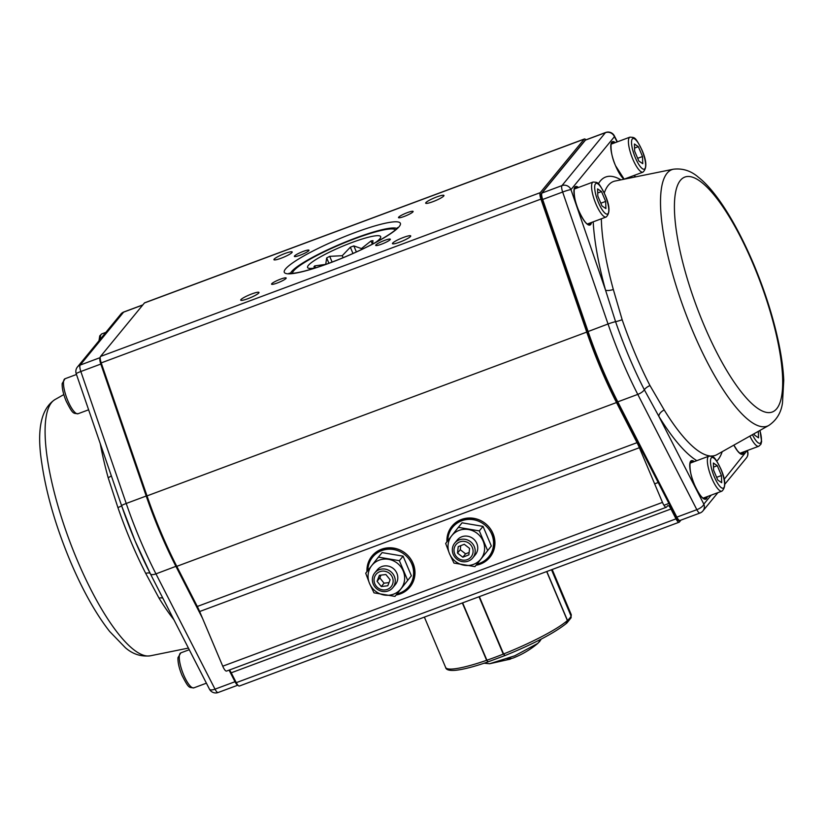 <?xml version="1.0" encoding="UTF-8"?>
<svg xmlns="http://www.w3.org/2000/svg" width="825" height="825" viewBox="0 0 825 825"><rect width="100%" height="100%" fill="white"/><g stroke="black" fill="none" stroke-linecap="round" stroke-linejoin="round"><path stroke-width="1.24" d="M292.442 273.343A55.997 8.425 157.1 0 1 292.648 272.415A55.997 8.425 157.1 0 1 293.638 270.868A55.997 8.425 157.1 0 1 344.108 242.942A55.997 8.425 157.1 0 1 394.618 229.34A55.997 8.425 157.1 0 1 395.423 229.845M372.601 244.066L372.962 240.683A34.413 5.177 -22.9 0 0 371.033 240.952L361.422 248.572L353.822 245.912A34.413 5.177 -22.9 0 0 350.336 247.211L342.251 255.709L329.691 256.348A34.413 5.177 -22.9 0 0 326.679 257.926L325.72 264.382L314.696 265.897A34.413 5.177 -22.9 0 0 314.263 266.382A34.413 5.177 -22.9 0 0 313.933 266.836L316.037 267.713M375.303 242.643A39.672 5.971 -22.9 0 0 379.902 238.734A39.672 5.971 -22.9 0 0 379.995 238.621A39.672 5.971 -22.9 0 0 351.739 242.602A39.672 5.971 -22.9 0 0 308.364 265.382A39.672 5.971 -22.9 0 0 309.499 268.403A39.672 5.971 -22.9 0 0 315.645 267.836M361.783 249.428L361.422 248.572M372.395 244.169L371.033 240.952M356.379 251.945L353.822 245.912M352.976 253.481L350.336 247.211M343.097 257.72L342.251 255.709M332.104 262.072L329.691 256.348M328.927 263.257L326.679 257.926M315.336 267.434L314.696 265.897M446.933 541.829A24.503 23.286 39.4 0 1 451.976 526.226A24.503 23.286 39.4 0 1 461.495 519.461A24.503 23.286 39.4 0 1 489.957 528.237A24.503 23.286 39.4 0 1 489.854 557.318A24.503 23.286 39.4 0 1 480.346 564.083A24.503 23.286 39.4 0 1 476.066 565.228M490.194 556.896A24.503 23.286 39.4 0 1 481.037 563.248A24.503 23.286 39.4 0 1 476.757 564.382M366.981 571.612A24.503 23.286 39.4 0 1 372.023 556.009A24.503 23.286 39.4 0 1 381.542 549.244A24.503 23.286 39.4 0 1 410.004 558.02A24.503 23.286 39.4 0 1 409.901 587.101A24.503 23.286 39.4 0 1 400.393 593.866A24.503 23.286 39.4 0 1 396.113 595.011M410.242 586.678A24.503 23.286 39.4 0 1 401.084 593.031A24.503 23.286 39.4 0 1 396.804 594.165M274.127 259.174A9.921 1.495 -22.9 0 0 273.931 259.7A9.921 1.495 -22.9 0 0 282.377 257.74A9.921 1.495 -22.9 0 0 292.009 252.512A9.921 1.495 -22.9 0 0 292.205 251.986A9.921 1.495 -22.9 0 0 283.769 253.945A9.921 1.495 -22.9 0 0 274.127 259.174M425.875 202.641A9.921 1.495 -22.9 0 0 425.69 203.177A9.921 1.495 -22.9 0 0 434.125 201.207A9.921 1.495 -22.9 0 0 443.767 195.979A9.921 1.495 -22.9 0 0 443.953 195.453A9.921 1.495 -22.9 0 0 435.517 197.412A9.921 1.495 -22.9 0 0 425.875 202.641M392.659 243.117A9.921 1.495 -22.9 0 0 392.463 243.643A9.921 1.495 -22.9 0 0 400.909 241.684A9.921 1.495 -22.9 0 0 410.541 236.455A9.921 1.495 -22.9 0 0 410.737 235.929A9.921 1.495 -22.9 0 0 402.291 237.889A9.921 1.495 -22.9 0 0 392.659 243.117M240.91 299.64A9.921 1.495 -22.9 0 0 240.714 300.166A9.921 1.495 -22.9 0 0 249.15 298.207A9.921 1.495 -22.9 0 0 258.792 292.978A9.921 1.495 -22.9 0 0 258.988 292.452A9.921 1.495 -22.9 0 0 250.542 294.412A9.921 1.495 -22.9 0 0 240.91 299.64M294.515 255.987A7.93 1.196 -22.9 0 0 294.36 256.41A7.93 1.196 -22.9 0 0 301.104 254.843A7.93 1.196 -22.9 0 0 308.818 250.656A7.93 1.196 -22.9 0 0 308.973 250.233A7.93 1.196 -22.9 0 0 302.218 251.8A7.93 1.196 -22.9 0 0 294.515 255.987M398.65 217.192A7.93 1.196 -22.9 0 0 398.496 217.614A7.93 1.196 -22.9 0 0 405.25 216.047A7.93 1.196 -22.9 0 0 412.964 211.86A7.93 1.196 -22.9 0 0 413.119 211.437A7.93 1.196 -22.9 0 0 406.364 213.015A7.93 1.196 -22.9 0 0 398.65 217.192M375.849 244.963A7.93 1.196 -22.9 0 0 375.695 245.386A7.93 1.196 -22.9 0 0 382.449 243.818A7.93 1.196 -22.9 0 0 390.163 239.642A7.93 1.196 -22.9 0 0 390.318 239.219A7.93 1.196 -22.9 0 0 383.563 240.787A7.93 1.196 -22.9 0 0 375.849 244.963M271.714 283.759A7.93 1.196 -22.9 0 0 271.559 284.182A7.93 1.196 -22.9 0 0 278.303 282.614A7.93 1.196 -22.9 0 0 286.017 278.427A7.93 1.196 -22.9 0 0 286.172 278.004A7.93 1.196 -22.9 0 0 279.417 279.582A7.93 1.196 -22.9 0 0 271.714 283.759M680.955 520.111L679.377 522.029A7.002 1.908 -110.4 0 1 679.13 522.215A7.002 1.908 -110.4 0 1 676.005 518.853L670.962 508.994A7.002 1.908 69.6 0 0 667.837 505.632A7.002 1.908 69.6 0 0 667.59 505.818L666.548 507.076A7.002 1.908 -110.4 0 1 666.301 507.262L226.566 671.065A7.002 1.908 -110.4 0 1 222.74 666.198L199.65 611.521A23.337 6.353 69.6 0 0 197.299 606.468L176.777 566.342A157.503 42.89 -110.4 0 1 160.937 532.28A157.503 42.89 -110.4 0 1 147.015 495.897L101.207 362.897A7.002 1.908 -110.4 0 1 100.516 356.462L144.427 302.971A7.002 1.908 -110.4 0 1 144.674 302.785L584.409 138.982A7.002 1.908 -110.4 0 1 585.925 139.838M666.301 507.262A7.002 1.908 -110.4 0 1 662.475 502.394L639.385 447.717A23.337 6.353 69.6 0 0 637.034 442.664L616.512 402.538A157.503 42.89 -110.4 0 1 600.672 368.476A157.503 42.89 -110.4 0 1 586.75 332.093L540.942 199.093A7.002 1.908 -110.4 0 1 540.251 192.658L584.162 139.167A7.002 1.908 -110.4 0 1 584.409 138.982M447.624 540.952A24.503 23.286 39.4 0 1 452.327 525.814M367.672 570.735A24.503 23.286 39.4 0 1 372.374 555.596M679.13 522.215L239.394 686.018A7.002 1.908 -110.4 0 1 236.27 682.657L231.227 672.798A7.002 1.908 69.6 0 0 229.371 670.024M162.865 598.187A7.002 3.95 -31.6 0 0 159.039 598.146L145.726 573.385A146.18 39.806 -110.4 0 1 130.927 541.571A146.18 39.806 -110.4 0 1 117.913 507.561L108.157 477.685A7.002 2.073 164.6 0 0 111.282 475.664M119.429 499.342L121.605 505.694A151.222 41.178 69.6 0 0 135.063 540.87L121.605 505.694A7.002 0.619 -19 0 1 126.225 503.467A156.338 42.57 69.6 0 0 140.137 539.839A156.338 42.57 69.6 0 0 155.956 573.87L215.016 689.164L235.001 681.718L229.072 670.137M601.342 218.8A146.097 39.786 69.6 0 0 613.326 289.513L622.163 319.729A146.18 39.806 69.6 0 0 635.167 353.739A146.18 39.806 69.6 0 0 649.966 385.553L664.208 409.963A146.097 39.786 69.6 0 0 709.923 455.936M696.805 460.659A153.027 41.663 -110.4 0 1 658.835 416.305L644.346 389.782A151.222 41.178 -110.4 0 1 615.584 321.688L605.54 290.142A153.027 41.663 -110.4 0 1 593.196 221.843M613.326 289.513A7.002 2.073 -15.4 0 1 605.54 290.142L570.972 189.626A7.002 6.652 -140.6 0 0 561.959 185.604L605.416 132.67L585.43 140.116L541.973 193.05L561.959 185.604A7.002 1.908 -110.4 0 0 562.65 192.029L542.664 199.475L588.05 331.433A156.338 42.57 69.6 0 0 601.961 367.806A156.338 42.57 69.6 0 0 617.791 401.837L637.777 394.391A156.338 42.57 -110.4 0 1 621.947 360.36A156.338 42.57 -110.4 0 1 608.035 323.988L562.65 192.029A7.002 0.619 161 0 1 570.972 189.626L614.419 136.692A7.002 2.661 -27.1 0 0 614.347 135.857L617.399 141.818M717.925 492.638L702.921 510.923A7.002 6.652 -140.6 0 0 703.818 504.127L658.835 416.305A7.002 3.95 148.4 0 1 664.208 409.963M476.984 564.114A23.337 22.172 -140.6 0 0 488.72 556.865A23.337 22.172 -140.6 0 0 491.731 534.218A23.337 22.172 -140.6 0 0 452.647 527.247A23.337 22.172 -140.6 0 0 447.81 540.705M488.72 556.865L489.648 555.741A23.337 22.172 -140.6 0 0 492.649 533.094A23.337 22.172 -140.6 0 0 453.575 526.123L452.647 527.247M397.031 593.897A23.337 22.172 -140.6 0 0 408.767 586.647A23.337 22.172 -140.6 0 0 411.778 564.001A23.337 22.172 -140.6 0 0 372.704 557.03A23.337 22.172 -140.6 0 0 367.857 570.488M408.767 586.647L409.695 585.523A23.337 22.172 -140.6 0 0 412.696 562.877A23.337 22.172 -140.6 0 0 373.622 555.906L372.704 557.03M462.495 560.082A9.735 9.25 -140.6 0 0 473.034 552.255A9.735 9.25 -140.6 0 0 464.599 541.427A9.735 9.25 -140.6 0 0 454.059 549.244A9.735 9.25 -140.6 0 0 462.495 560.082M462.505 561.66A11.663 11.086 -140.6 0 0 472.787 557.886A11.663 11.086 -140.6 0 0 474.303 546.614A11.663 11.086 -140.6 0 0 465.022 539.303A11.663 11.086 -140.6 0 0 454.75 543.077A11.663 11.086 -140.6 0 0 453.224 554.359A11.663 11.086 -140.6 0 0 462.505 561.66M468.868 554.885L469.59 548.429L464.269 544.294L458.226 546.624L457.504 553.08L462.825 557.205L468.868 554.885M469.136 552.472L465.589 553.843L462.825 557.205M457.504 553.08L460.267 549.708L465.589 553.843M460.267 549.708L460.721 545.665M380.273 589.215A9.735 9.25 -140.6 0 0 392.545 584.265A9.735 9.25 -140.6 0 0 386.915 571.849A9.735 9.25 -140.6 0 0 374.643 576.809A9.735 9.25 -140.6 0 0 380.273 589.215M379.84 590.679A11.663 11.086 -140.6 0 0 392.834 587.668A11.663 11.086 -140.6 0 0 387.791 569.858A11.663 11.086 -140.6 0 0 374.798 572.859A11.663 11.086 -140.6 0 0 379.84 590.679M387.812 585.771L390.101 579.758L385.894 574.53L379.387 575.303L377.087 581.305L381.294 586.544L387.812 585.771M389.029 582.584L384.058 583.182L381.294 586.544M377.087 581.305L379.851 577.943L384.058 583.182M379.851 577.943L380.933 575.118M473.911 556.215A11.663 11.086 -140.6 0 0 476.829 543.469A11.663 11.086 -140.6 0 0 466.754 536.106A11.663 11.086 -140.6 0 0 456.173 541.654M458.349 527.35L462.062 522.823L483.048 526.371L491.339 546.006L474.932 566.61L453.956 563.073L449.481 553.658A18.666 17.738 39.4 0 1 451.677 535.796L458.349 527.35L479.325 530.898L487.616 550.533M491.339 546.006L474.932 566.61M445.665 543.438L449.481 553.658A18.666 17.738 -140.6 0 0 464.114 565.238A18.666 17.738 39.4 0 0 480.944 558.968A18.666 17.738 39.4 0 0 483.141 541.118A18.666 17.738 39.4 0 0 468.507 529.526A18.666 17.738 39.4 0 0 451.677 535.796L445.665 543.438M483.048 526.371L479.325 530.898M393.958 585.998A11.663 11.086 -140.6 0 0 396.877 573.251A11.663 11.086 -140.6 0 0 386.801 565.888A11.663 11.086 -140.6 0 0 376.221 571.436M378.397 557.133L382.109 552.606L403.095 556.153L411.386 575.788L394.979 596.393L374.003 592.855L369.528 583.44A18.666 17.738 39.4 0 1 371.724 565.579L378.397 557.133L399.372 560.68L407.663 580.315M411.386 575.788L394.979 596.393M365.712 573.22L369.528 583.44A18.666 17.738 -140.6 0 0 384.161 595.031A18.666 17.738 39.4 0 0 400.991 588.761A18.666 17.738 39.4 0 0 403.188 570.9A18.666 17.738 39.4 0 0 388.554 559.309A18.666 17.738 39.4 0 0 371.724 565.579L365.712 573.22M403.095 556.153L399.372 560.68M721.689 482.707L717.76 480.037L713.604 470.188L713.367 463.021L717.296 465.692L721.452 475.53L721.689 482.707M713.501 467.105L717.296 465.692M716.616 477.335L721.452 475.53M758.33 431.351L758.536 437.817L754.607 435.146L754.029 433.764M605.89 208.581L601.961 205.91L597.805 196.061L597.578 188.894L601.507 191.565L605.663 201.413L605.89 208.581M597.702 192.978L601.507 191.565M600.827 203.208L605.663 201.413M642.747 163.69L638.818 161.019L634.652 151.181L634.425 144.004L638.354 146.675L642.51 156.523L642.747 163.69M634.559 148.088L638.354 146.675M637.673 158.318L642.51 156.523M487.719 661.898L487.637 662.032C473.426 666.899 462.526 669.673 454.946 670.354C449.14 670.746 446.036 669.776 445.634 667.446L424.37 617.11M487.688 661.98L462.33 602.972M479.366 596.63L503.601 653.988L505.086 655.524C534.146 643.665 554.709 632.857 566.775 623.102M566.063 623.535L567.373 620.544L546.676 571.55M571.106 615.997L571.158 614.429A68.135 10.261 157.1 0 1 571.106 615.997L551.564 569.735M484.131 663.207L489.607 663.743L514.687 655.823L537.848 643.366L541.283 639.066M511.603 658.381A89.244 24.296 -110.4 0 1 509.974 659.216A89.244 24.296 -110.4 0 1 507.066 659.577L510.221 658.402A89.244 24.296 69.6 0 0 513.377 657.938C522.318 654.39 530.475 649.533 537.848 643.366M567.363 620.524L566.218 623.401L566.847 623.04M571.117 617.739L571.075 616.048L571.117 617.739L566.919 622.968M487.493 661.578L462.382 602.962L486.595 660.268L488.101 661.836L504.766 655.627L488.101 661.836M504.663 655.689L503.59 653.967A68.135 10.261 157.1 0 0 567.373 620.544M396.877 228.463A58.338 8.776 -22.9 0 0 344.468 242.406A58.338 8.776 -22.9 0 0 291.534 271.652A58.338 8.776 -22.9 0 0 290.441 273.415M285.522 268.971A62.999 9.487 157.1 0 1 354.771 232.66A62.999 9.487 157.1 0 1 399.145 226.648A62.999 9.487 157.1 0 1 329.897 262.958A62.999 9.487 157.1 0 1 285.522 268.971M147.015 495.897L586.75 332.093M199.65 611.521L639.385 447.717M222.74 666.198L662.475 502.394M144.427 302.971L584.162 139.167M100.516 356.462L540.251 192.658M236.27 682.657L676.005 518.853M231.227 672.798L670.962 508.994M197.299 606.468L637.034 442.664M176.777 566.342L616.512 402.538M101.207 362.897L540.942 199.093M202.465 618.193L175.952 566.424A156.338 42.57 -110.4 0 1 160.122 532.393A156.338 42.57 -110.4 0 1 146.211 496.021L146.974 495.763M150.346 573.726A7.002 2.661 -27.1 0 0 145.726 573.385M135.073 540.88A151.222 41.178 69.6 0 0 150.367 573.788A7.002 2.661 152.9 0 0 150.398 573.849L209.457 689.143A7.002 7.002 0 0 0 218.13 692.515A7.002 1.908 69.6 0 1 215.016 689.164A7.002 2.661 152.9 0 1 209.457 689.143M188.43 648.079L150.418 655.792A136.837 37.259 -110.4 0 1 77.179 560.031A136.837 37.259 -110.4 0 1 54.976 399.568L63.824 394.577M173.91 619.75A146.097 39.786 -110.4 0 1 159.039 598.146M108.157 477.685A146.097 39.786 -110.4 0 1 100.268 443.664M176.632 566.063L155.956 573.87A7.002 2.661 152.9 0 1 150.398 573.849L135.063 540.87M101.527 363.825L100.825 364.062L146.211 496.021L126.225 503.467L80.84 371.508L100.825 364.062A7.002 1.908 -110.4 0 1 100.134 357.637L100.186 357.576M142.735 305.023L123.606 312.149L80.149 365.083L100.134 357.637A1.165 1.114 39.4 0 1 100.186 357.617M142.849 304.889L123.853 311.963A7.002 1.908 69.6 0 0 123.606 312.149A7.002 6.652 39.4 0 0 120.883 314.077L77.426 367.012A7.002 6.652 39.4 0 1 80.149 365.083A7.002 1.908 69.6 0 0 80.84 371.508A7.002 0.619 -19 0 0 76.22 373.735L121.605 505.694A7.002 0.619 -19 0 1 117.913 507.561M237.827 685.101A7.002 1.908 -110.4 0 1 235.001 681.718L235.63 681.398M733.868 445.129L737.447 450.78L739.747 453.152L741.737 453.853A19.831 5.404 69.6 0 0 743.036 452.121M744.14 451.708A20.532 5.589 -110.4 0 1 733.837 445.139M691.041 462.804A19.13 5.208 69.6 0 0 690.185 462.681M690.711 461.783A19.831 5.404 -110.4 0 1 692.319 462.33M707.293 496.598A20.532 5.589 -110.4 0 1 694.537 484.853C698.981 494.34 702.426 498.981 704.89 498.733A19.831 5.404 69.6 0 0 706.19 497.011M612.098 143.797A19.13 5.208 69.6 0 0 611.243 143.674M611.758 142.766A19.831 5.404 -110.4 0 1 613.367 143.323M627.01 178.623A19.831 5.404 69.6 0 0 627.248 177.994M628.351 177.581A20.532 5.589 -110.4 0 1 628.155 178.386M624.009 179.231A20.532 5.589 -110.4 0 1 615.594 165.846A20.532 5.589 -110.4 0 1 610.768 146.757A20.532 5.589 -110.4 0 1 615.316 142.601M574.912 187.657A19.831 5.404 -110.4 0 1 576.52 188.213M575.252 188.688A19.13 5.208 69.6 0 0 574.396 188.564M577.366 187.894A19.831 5.404 69.6 0 0 575.242 187.44C574.406 184.48 572.127 196.412 578.758 210.695C583.192 220.213 586.637 224.854 589.091 224.617A19.831 5.404 69.6 0 0 590.391 222.884M591.494 222.472A20.532 5.589 -110.4 0 1 578.748 210.726A20.532 5.589 -110.4 0 1 573.922 191.637A20.532 5.589 -110.4 0 1 578.469 187.481M614.212 143.003A19.831 5.404 69.6 0 0 612.098 142.55C611.253 139.59 608.984 151.522 615.605 165.804L624.185 179.19M693.155 462.021A19.831 5.404 69.6 0 0 691.041 461.567C690.195 458.597 687.926 470.539 694.557 484.822A20.532 5.589 -110.4 0 1 689.721 465.764A20.532 5.589 -110.4 0 1 694.258 461.608M616.966 401.919L675.923 517.131L676.84 517.131L617.791 401.837L616.842 401.692A155.172 42.25 -110.4 0 1 587.328 331.815L608.035 323.988A7.002 0.619 161 0 1 615.584 321.688A7.002 0.619 -19 0 0 622.163 319.729M768.828 425.432C776.593 420.152 781.151 412.634 782.492 402.899L783.75 380.325C783.286 369.744 781.739 357.947 779.109 344.943C773.685 318.584 765.157 291.534 753.514 263.794C734.838 220.069 714.656 189.771 698.486 177.334C691.092 170.827 682.729 168.125 673.386 169.208A136.837 37.259 69.6 0 0 692.598 330.784A136.837 37.259 69.6 0 0 768.828 425.432L717.038 454.596A146.097 39.786 69.6 0 1 710.995 456.019M703.818 324.679A125.307 34.114 69.6 0 0 776.758 408.664A125.307 34.114 69.6 0 0 753.287 264.412A125.307 34.114 69.6 0 0 680.347 180.428A125.307 34.114 69.6 0 0 703.818 324.679M598.383 183.8A153.027 41.663 -110.4 0 1 620.926 179.85M635.064 176.983L634.239 175.385M617.11 141.931L614.419 136.692A7.002 6.652 -140.6 0 0 605.416 132.67A7.002 1.908 -110.4 0 1 605.663 132.485L585.678 139.93A7.002 1.908 69.6 0 0 585.43 140.116A1.165 1.114 -140.6 0 0 584.977 140.436L585.678 139.93M673.386 169.208L615.13 181.026A146.097 39.786 69.6 0 0 604.271 193.029M724.144 479.366L747.079 450.615M722.195 451.698A153.027 41.663 -110.4 0 1 716.75 461.103M649.966 385.553A7.002 2.661 -27.1 0 0 644.346 389.782A7.002 2.661 -27.1 0 1 637.777 394.391L696.836 509.685A7.002 1.908 -110.4 0 0 699.951 513.037L679.965 520.482A7.002 1.908 69.6 0 1 676.84 517.131L696.836 509.685A7.002 2.661 -27.1 0 0 703.818 504.127L711.191 495.144M587.307 331.763L541.891 199.846L542.664 199.475A7.002 1.908 69.6 0 1 541.973 193.05A1.165 1.114 -140.6 0 0 541.52 193.37L584.977 140.436M740.355 453.554A19.13 5.208 69.6 0 0 740.922 452.904M742.201 452.43A19.831 5.404 -110.4 0 1 741.345 453.905M703.508 498.444A19.13 5.208 69.6 0 0 704.076 497.795M705.344 497.32A19.831 5.404 -110.4 0 1 704.488 498.785M587.709 224.328A19.13 5.208 69.6 0 0 588.287 223.668M589.555 223.193A19.831 5.404 -110.4 0 1 588.699 224.668M747.584 451.265A7.002 0.619 161 0 0 747.275 451.192A7.002 6.652 -140.6 0 1 746.367 457.988A7.002 7.002 0 0 0 747.584 451.265L747.326 450.522M703.075 498.166L721.937 491.143A18.666 5.084 -110.4 0 1 711.738 478.139A18.666 5.084 -110.4 0 1 708.912 456.153L690.04 463.186M714.306 476.788A16.335 4.445 69.6 0 0 723.814 487.74A16.335 4.445 69.6 0 0 720.751 468.93A16.335 4.445 69.6 0 0 711.243 457.988A16.335 4.445 69.6 0 0 714.306 476.788M739.922 453.276L758.794 446.253A18.666 5.084 -110.4 0 1 749.884 436.105M752.421 434.672A16.335 4.445 69.6 0 0 760.258 443.2A16.335 4.445 69.6 0 0 759.887 430.464M587.276 224.039L606.148 217.016A18.666 5.084 -110.4 0 1 595.949 204.012A18.666 5.084 -110.4 0 1 593.113 182.026L574.241 189.059M598.507 202.661A16.335 4.445 69.6 0 0 608.015 213.613A16.335 4.445 69.6 0 0 604.962 194.813A16.335 4.445 69.6 0 0 595.454 183.862A16.335 4.445 69.6 0 0 598.507 202.661M624.123 179.159L642.995 172.126A18.666 5.084 -110.4 0 1 632.796 159.122A18.666 5.084 -110.4 0 1 629.96 137.136L611.098 144.169M635.363 157.781A16.335 4.445 69.6 0 0 644.872 168.723A16.335 4.445 69.6 0 0 641.809 149.923A16.335 4.445 69.6 0 0 632.301 138.971A16.335 4.445 69.6 0 0 635.363 157.781M105.878 332.362L101.857 333.857A18.666 5.084 69.6 0 0 100.33 339.127M67.846 400.733A18.666 5.084 69.6 0 0 78.045 413.738C73.208 413.139 73.147 414.862 66.155 401.074C63.298 394.154 61.978 388.317 62.184 383.543L65.01 378.747A18.666 5.084 69.6 0 0 67.846 400.733M183.635 674.86A18.666 5.084 69.6 0 0 193.834 687.864C189.007 687.266 188.946 688.988 181.943 675.201C179.097 668.281 177.767 662.434 177.973 657.669L180.809 652.874A18.666 5.084 69.6 0 0 183.635 674.86M486.554 660.34A68.135 10.261 157.1 0 1 445.634 667.446M539.272 641.974A54.873 52.15 -140.6 0 0 541.221 639.107M546.82 571.498L567.487 620.441A68.135 10.261 -22.9 0 0 569.838 618.049A68.135 10.261 -22.9 0 0 571.075 616.069L551.512 569.755L571.075 616.058M462.639 602.858L486.874 660.227A68.135 10.261 -22.9 0 0 494.948 657.319A68.135 10.261 -22.9 0 0 503.26 654.122L479.026 596.753M292.648 272.415L292.246 273.364M394.618 229.34L395.567 229.721M397.681 227.566L397.33 227.937C396.804 228.762 393.143 232.702 377.984 241.178C362.062 249.841 344.499 257.637 325.287 264.577C311.603 269.404 301.156 272.271 293.937 273.188L289.028 273.271M150.418 655.792C141.085 656.875 132.732 654.173 125.348 647.687L109.622 631.434C95.731 613.656 82.624 590.236 70.29 561.206C55.77 526.422 46.272 493.701 41.776 463.052C36.558 429.928 40.951 408.767 54.976 399.568M237.878 685.163L218.13 692.515M77.426 367.012A7.002 7.002 0 0 0 76.22 373.735M123.853 311.963A7.002 7.002 0 0 0 120.883 314.077M634.538 175.282L635.374 176.921M614.347 135.857A7.002 7.002 0 0 0 605.663 132.485M746.367 457.988L724.804 484.254M699.951 513.037A7.002 7.002 0 0 0 702.921 510.923M679.965 520.482C679.119 521.338 677.768 520.224 675.923 517.131L616.863 401.827C605.725 380.026 595.867 356.689 587.276 331.805L541.891 199.846C540.829 196.474 540.705 194.318 541.52 193.37M475.324 554.792L472.787 557.886M457.298 539.983L454.75 543.077M395.381 584.574L392.834 587.668M377.345 569.766L374.798 572.859M721.937 491.143C726.062 487.286 725.68 479.851 720.803 468.806C713.883 455.132 713.687 456.689 708.912 456.153M663.96 505.271L668.9 503.425M654.637 483.842L658.185 482.512M758.794 446.253L760.908 444.262L761.619 441.509L759.969 430.423M606.148 217.016C610.273 213.17 609.892 205.724 605.003 194.69C598.094 181.015 597.898 182.562 593.113 182.026M551.543 229.886L552.152 229.659M543.943 207.818L544.552 207.591M642.995 172.126C647.12 168.279 646.738 160.834 641.85 149.799C634.941 136.125 634.745 137.672 629.96 137.136M99 340.746L99.742 335.847L101.857 333.857M88.626 409.798L78.045 413.738M76.477 374.478L65.01 378.747M206.405 683.183L193.834 687.864M189.265 649.718L180.809 652.874M571.158 614.429L552.183 569.508M489.607 663.743L509.974 659.216M486.585 660.278L488.039 661.887"/></g></svg>
